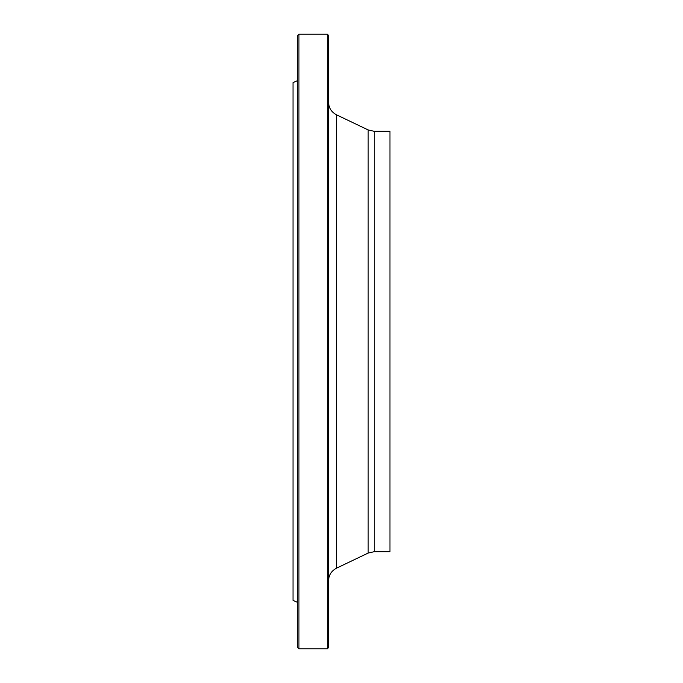 <?xml version="1.0" encoding="UTF-8"?>
<svg xmlns="http://www.w3.org/2000/svg" width="683" height="683" viewBox="0 0 683 683"><rect width="100%" height="100%" fill="white"/><g stroke="black" fill="none" stroke-linecap="round" stroke-linejoin="round"><path stroke-width="1.02" d="M327.311 648.85L327.311 34.15L298.941 34.15L298.941 648.85L327.311 648.85L328.497 647.672L328.497 35.328L327.311 34.15M297.762 602.491L293.033 600.383L293.033 82.617L297.762 80.509M298.941 648.85L297.762 647.672L297.762 35.328L298.941 34.15M374.267 551.676L374.267 131.324L389.967 131.324L389.967 551.676L374.267 551.676L368.154 553.068L336.565 568.154C331.417 570.877 328.728 575.137 328.497 580.96M368.154 553.068L368.154 129.932L336.565 114.846L336.565 568.154M315.563 648.85L303.594 648.85M374.267 131.324L368.154 129.932M336.565 114.846C331.417 112.123 328.728 107.863 328.497 102.04"/></g></svg>
